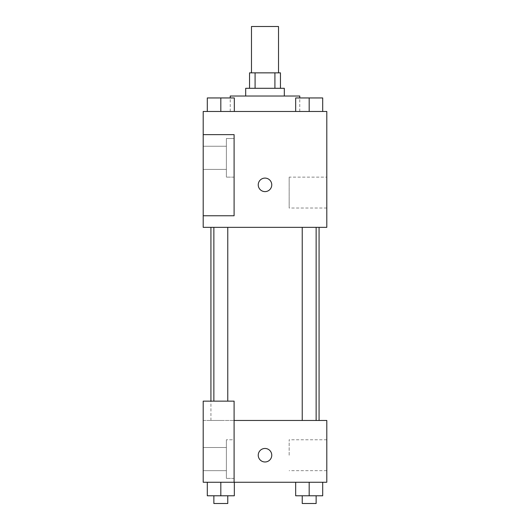 <?xml version="1.0" encoding="UTF-8"?>
<svg xmlns="http://www.w3.org/2000/svg" width="530" height="530" viewBox="0 0 530 530"><rect width="100%" height="100%" fill="white"/><g stroke="black" fill="none" stroke-linecap="round" stroke-linejoin="round"><path stroke-width="0.4" stroke-dasharray="2.65 1.99" d="M251.485 26.5L278.515 26.5M265 72.848L251.485 72.848L265 72.848M274.911 88.298L274.911 72.848L280.45 72.848L280.45 88.298L255.089 88.298L280.45 88.298M274.911 72.848L249.55 72.848L249.55 88.298L255.089 88.298L249.55 88.298M284.312 88.298L245.688 88.298M245.688 96.023L284.312 96.023L245.688 96.023M255.089 88.298L255.089 72.848M230.239 96.023L299.761 96.023M265 111.472L230.239 111.472L265 111.472M326.798 111.472L203.202 111.472L203.202 215.756L234.101 215.756L234.101 134.647L203.202 134.647L234.101 134.647L234.101 215.756L203.202 215.756L203.202 227.344L326.798 227.344L326.798 111.472M207.296 111.472L234.333 111.472L207.296 111.472L234.333 111.472L207.296 111.472L220.818 111.472L220.818 97.951L207.296 97.951L227.768 97.951L207.296 97.951L207.296 111.472L220.818 111.472L207.296 111.472L207.296 97.951L207.296 111.472L234.333 111.472L220.818 111.472L220.818 97.951L234.333 97.951L213.862 97.951L234.333 97.951L234.333 111.472L234.333 97.951M295.667 111.472L322.704 111.472L295.667 111.472L322.704 111.472L295.667 111.472L309.182 111.472L309.182 97.951L295.667 97.951L316.138 97.951L295.667 97.951L295.667 111.472L309.182 111.472L295.667 111.472L295.667 97.951L295.667 111.472L322.704 111.472L309.182 111.472L309.182 97.951L322.704 97.951L302.232 97.951L322.704 97.951L322.704 111.472L322.704 97.951M271.757 184.857A6.757 6.757 0 0 0 261.621 179.001A6.757 6.757 0 0 0 261.621 190.707A6.757 6.757 0 0 0 271.757 184.857A6.757 6.757 0 0 1 261.621 190.707A6.757 6.757 0 0 1 261.621 179.001A6.757 6.757 0 0 1 271.757 184.857M234.101 138.509L234.101 177.133L234.101 138.509L226.376 138.509L226.376 177.133L226.376 138.509L226.376 177.133L226.376 138.509L234.101 138.509L234.101 177.133L234.101 138.509M226.376 157.821L226.376 169.408L226.376 157.821M203.202 157.821L203.202 146.234L203.202 157.821M326.798 177.133L326.798 208.032L326.798 177.133L289.161 177.133L289.161 208.032L289.161 177.133M203.202 215.756L234.101 215.756L234.101 134.647L203.202 134.647M258.243 184.857A6.757 6.757 0 0 0 268.379 190.707A6.757 6.757 0 0 0 268.379 179.001A6.757 6.757 0 0 0 258.243 184.857M203.202 191.615L203.202 178.1L203.209 191.615M309.182 227.344L316.138 227.344L309.182 227.344M220.818 227.344L213.862 227.344L220.818 227.344M265 227.344L319.073 227.344L265 227.344M265 420.462L210.927 420.462L265 420.462M309.182 420.462L316.138 420.462L309.182 420.462M220.818 420.462L213.862 420.462L220.818 420.462M203.202 420.462L234.101 420.462L203.202 420.462L203.202 482.26L234.101 482.26L234.101 401.15L203.202 401.15L203.202 420.462M234.101 482.26L326.798 482.26L326.798 420.462L234.101 420.462L234.101 401.15L234.101 482.26L234.101 420.462M203.202 455.224L203.202 448.459L203.202 455.224M203.202 459.086L203.202 470.673L203.202 459.086M203.209 455.224L203.209 448.459L203.209 455.224M226.376 459.086L226.376 447.499L226.376 459.086M226.376 439.774L226.376 478.398L226.376 439.774L226.376 478.398L226.376 439.774L234.101 439.774L234.101 478.398L234.101 439.774L226.376 439.774M234.101 439.774L234.101 478.398L234.101 439.774M234.101 401.15L203.202 401.15L234.101 401.15M234.333 495.775L234.333 482.26L234.333 495.775L220.818 495.775L234.333 495.775L220.818 495.775L220.818 482.26L234.32 482.26L207.296 482.26L234.333 482.26L207.296 482.26L234.333 482.26L220.818 482.26L220.818 495.775L207.296 495.775L207.296 482.26L207.296 495.775L227.768 495.775L207.296 495.775L207.296 482.26M322.704 495.775L322.704 482.26L322.704 495.775L309.182 495.775L322.704 495.775L309.182 495.775L309.182 482.26L295.68 482.26L322.69 482.26L295.667 482.26L322.704 482.26L295.667 482.26L322.704 482.26L309.182 482.26L309.182 495.775L295.667 495.775L295.667 482.26L295.667 495.775L316.138 495.775L295.667 495.775L295.667 482.26M326.798 455.224L326.798 470.673L326.798 455.224M289.161 455.224L289.161 439.774L289.161 455.224M258.243 455.224A6.757 6.757 0 0 0 268.379 461.074A6.757 6.757 0 0 0 268.379 449.367A6.757 6.757 0 0 0 258.243 455.224M271.757 455.224A6.757 6.757 0 0 0 261.621 449.367A6.757 6.757 0 0 0 261.621 461.074A6.757 6.757 0 0 0 271.757 455.224A6.757 6.757 0 0 1 261.621 461.074A6.757 6.757 0 0 1 261.621 449.367A6.757 6.757 0 0 1 271.757 455.224M302.232 495.775L302.232 503.5L316.138 503.5L302.232 503.5L316.138 503.5L316.138 495.775L302.232 495.775L316.138 495.775M309.182 495.775L309.182 482.26M213.862 495.775L213.862 503.5L227.768 503.5L213.862 503.5L227.768 503.5L227.768 495.775L213.862 495.775L227.768 495.775M220.818 495.775L220.818 482.26M302.232 97.951L316.138 97.951M309.182 111.472L309.182 97.951M213.862 97.951L227.768 97.951M220.818 111.472L220.818 97.951M299.761 111.472L299.761 97.951M230.239 111.472L230.239 97.951M234.101 177.133L226.376 177.133L234.101 177.133M203.202 169.408L226.376 169.408L203.202 169.408M203.202 146.234L226.376 146.234L203.202 146.234M326.798 208.032L289.161 208.032M210.927 420.462L210.927 401.15M227.768 401.15L227.768 227.344M213.862 401.15L213.862 227.344M316.138 420.462L316.138 227.344M302.232 420.462L302.232 227.344M203.202 470.673L226.376 470.673L203.202 470.673M203.202 447.499L226.376 447.499L203.202 447.499M234.101 478.398L226.376 478.398L234.101 478.398M326.798 439.774L289.161 439.774M326.798 470.673L289.161 470.673"/><path stroke-width="0.79" d="M278.515 72.848L278.515 26.5L251.485 26.5L251.485 72.848M255.089 88.298L255.089 72.848L249.55 72.848L249.55 88.298M255.089 72.848L280.45 72.848L280.45 88.298M274.911 88.298L274.911 72.848M245.688 96.023L245.688 88.298L284.312 88.298L284.312 96.023M299.761 97.951L299.761 96.023L230.239 96.023L230.239 97.951M203.202 111.472L326.798 111.472L326.798 227.344L203.202 227.344L203.202 215.756L234.101 215.756L234.101 134.647L203.202 134.647L203.202 111.472M258.243 184.857A6.757 6.757 0 0 1 268.379 179.001A6.757 6.757 0 0 1 268.379 190.707A6.757 6.757 0 0 1 258.243 184.857M203.202 134.647L203.202 215.756M234.101 420.462L326.798 420.462L326.798 482.26L203.202 482.26L203.202 401.15L234.101 401.15L234.101 482.26M258.243 455.224A6.757 6.757 0 0 1 268.379 449.367A6.757 6.757 0 0 1 268.379 461.074A6.757 6.757 0 0 1 258.243 455.224M295.667 482.26L295.667 495.775L322.704 495.775L322.704 482.26L322.704 495.775M309.182 495.775L309.182 482.26M316.138 495.775L316.138 503.5L302.232 503.5L302.232 495.775M207.296 482.26L207.296 495.775L234.333 495.775L234.333 482.26L234.333 495.775M220.818 495.775L220.818 482.26M227.768 495.775L227.768 503.5L213.862 503.5L213.862 495.775M295.667 111.472L295.667 97.951L322.704 97.951L322.704 111.472L322.704 97.951M309.182 111.472L309.182 97.951M316.138 97.951L302.232 97.951M207.296 111.472L207.296 97.951L234.333 97.951L234.333 111.472L234.333 97.951M220.818 111.472L220.818 97.951M227.768 97.951L213.862 97.951M319.073 420.462L319.073 227.344M210.927 401.15L210.927 227.344M302.232 227.344L302.232 420.462M316.138 227.344L316.138 420.462M227.768 401.15L227.768 227.344M213.862 401.15L213.862 227.344"/></g></svg>
